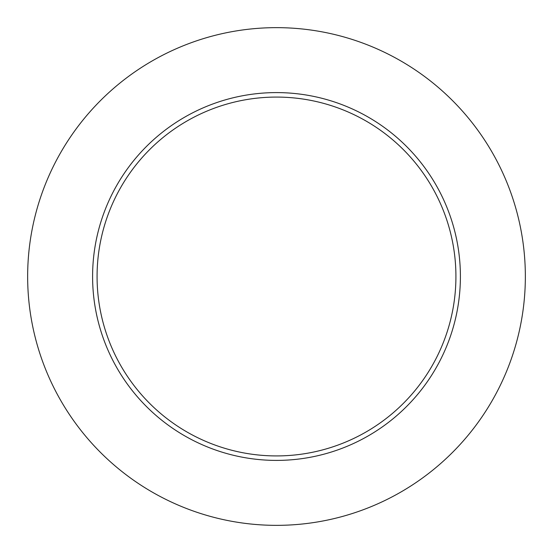 <?xml version="1.0" encoding="UTF-8"?>
<svg xmlns="http://www.w3.org/2000/svg" width="553" height="553" viewBox="0 0 553 553"><rect width="100%" height="100%" fill="white"/><g stroke="black" fill="none" stroke-linecap="round" stroke-linejoin="round"><path stroke-width="0.83" d="M525.35 276.5A248.85 248.85 0 0 0 152.075 60.989A248.85 248.85 0 0 0 152.075 492.011A248.85 248.85 0 0 0 525.35 276.5M460.4 276.5A183.9 183.9 0 0 0 184.55 117.236A183.9 183.9 0 0 0 184.55 435.764A183.9 183.9 0 0 0 460.4 276.5M455.921 276.5A179.421 179.421 0 0 0 186.79 121.114A179.421 179.421 0 0 0 186.79 431.886A179.421 179.421 0 0 0 455.921 276.5"/></g></svg>
